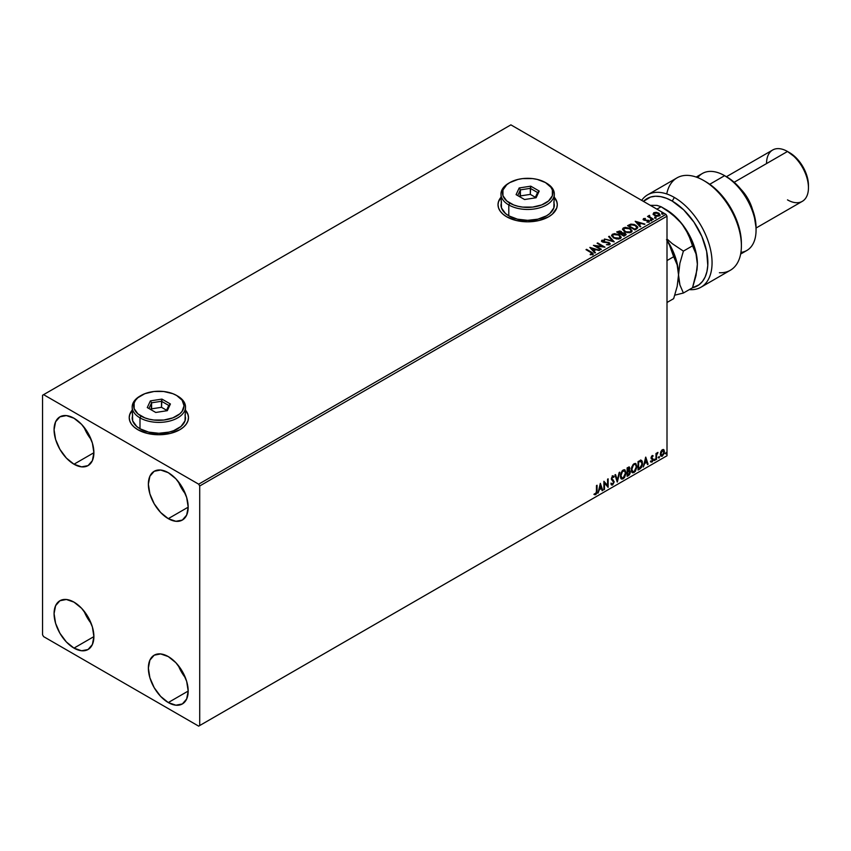 <?xml version="1.0" encoding="UTF-8"?>
<svg xmlns="http://www.w3.org/2000/svg" width="851" height="851" viewBox="0 0 851 851"><rect width="100%" height="100%" fill="white"/><g stroke="black" fill="none" stroke-linecap="round" stroke-linejoin="round"><path stroke-width="1.28" d="M129.788 414.543L132.182 410.416A29.636 17.105 0 0 0 129.214 417.756M137.894 429.734A29.636 17.105 180 0 1 129.214 417.639A29.636 17.105 180 0 1 132.182 410.171L129.788 414.299L129.214 417.639L129.788 420.968L131.469 424.181L134.213 427.138L137.894 429.734L147.51 433.446L158.85 434.744L170.189 433.446L179.806 429.734L183.486 427.138L186.231 424.181L187.911 420.968L188.486 417.639L187.911 414.299L185.518 410.171A29.636 17.105 180 0 1 188.486 417.639A29.636 17.105 180 0 1 170.189 433.446A29.636 17.105 180 0 1 137.894 429.734M498.59 201.613L500.984 197.485A29.636 17.105 0 0 0 498.016 204.825M506.696 216.803A29.636 17.105 180 0 1 498.016 204.708A29.636 17.105 180 0 1 500.984 197.251L498.59 201.368L498.016 204.708L498.59 208.048L500.271 211.25L503.015 214.207L506.696 216.803L516.312 220.515L527.652 221.813L538.991 220.515L548.608 216.803L552.299 214.207L556.724 208.048L557.288 204.708L556.724 201.368L554.331 197.251A29.636 17.105 180 0 1 557.288 204.708A29.636 17.105 180 0 1 538.991 220.515A29.636 17.105 180 0 1 506.696 216.803M178.348 665.546A28.157 16.254 -120 0 0 185.454 677.853L178.348 665.546M168.275 702.554A28.157 16.254 60 0 1 149.882 677.736A28.157 16.254 60 0 1 154.201 655.185A28.157 16.254 60 0 1 168.275 656.578L175.902 662.727L182.359 671.439L186.667 681.385L188.188 691.055L168.275 702.554L160.658 696.405L154.201 687.693L149.882 677.736L148.372 668.067L149.882 660.153L154.201 655.185L160.658 653.93L168.275 656.578A28.157 16.254 60 0 1 186.667 681.385A28.157 16.254 60 0 1 182.359 703.947L175.902 705.202L168.275 702.554L188.188 691.055L186.667 698.979L182.359 703.947A28.157 16.254 60 0 1 168.275 702.554M84.047 427.213A28.157 16.254 -120 0 0 91.153 439.52L84.047 427.213M73.984 464.21A28.157 16.254 60 0 1 55.592 439.403A28.157 16.254 60 0 1 59.91 416.841A28.157 16.254 60 0 1 73.984 418.235L81.6 424.383L88.057 433.095L92.376 443.052L93.887 452.721L73.984 464.21L66.367 458.061L59.91 449.349L55.592 439.403L54.07 429.734L55.592 421.809L59.91 416.841L66.367 415.586L73.984 418.235A28.157 16.254 60 0 1 92.376 443.052A28.157 16.254 60 0 1 88.057 465.603L81.6 466.859L73.984 464.21L93.887 452.721L92.376 460.646L88.057 465.603A28.157 16.254 60 0 1 73.984 464.21M178.348 481.645A28.157 16.254 -120 0 0 185.454 493.963L178.348 481.645M168.275 518.653A28.157 16.254 60 0 1 149.882 493.846A28.157 16.254 60 0 1 154.201 471.284A28.157 16.254 60 0 1 168.275 472.677L175.902 478.826L182.359 487.538L186.667 497.495L188.188 507.164L168.275 518.653L160.658 512.504L154.201 503.792L149.882 493.846L148.372 484.176L149.882 476.252L154.201 471.284L160.658 470.029L168.275 472.677A28.157 16.254 60 0 1 186.667 497.495A28.157 16.254 60 0 1 182.359 520.046L175.902 521.301L168.275 518.653L188.188 507.164L186.667 515.078L182.359 520.046A28.157 16.254 60 0 1 168.275 518.653M84.047 611.103A28.157 16.254 -120 0 0 91.153 623.411L84.047 611.103M73.984 648.111A28.157 16.254 60 0 1 55.592 623.304A28.157 16.254 60 0 1 59.91 600.742A28.157 16.254 60 0 1 73.984 602.136L81.6 608.284L88.057 616.996L92.376 626.942L93.887 636.612L73.984 648.111L66.367 641.962L59.91 633.25L55.592 623.304L54.07 613.624L55.592 605.71L59.91 600.742L66.367 599.487L73.984 602.136A28.157 16.254 60 0 1 92.376 626.942A28.157 16.254 60 0 1 88.057 649.504L81.6 650.76L73.984 648.111L93.887 636.612L92.376 644.537L88.057 649.504A28.157 16.254 60 0 1 73.984 648.111M42.55 395.258L42.55 634.803L43.592 636.612L198.666 726.137L667.003 455.742L199.708 725.541L199.708 485.985L667.003 216.197L667.003 455.742L667.003 216.197L665.961 214.388L198.666 484.176L43.592 394.651L510.887 124.863L665.961 214.388L510.887 124.863L42.55 395.258L42.55 634.803L43.592 636.612L198.666 726.137L199.708 725.541L199.708 485.985L198.666 484.176L43.592 394.651L42.55 395.258M663.397 449.488L663.918 449.828L662.397 449.69L660.876 451.594L660.45 455.125L662.163 456.21L664.184 453.487L664.046 449.998L663.269 449.466L661.94 450.019L660.333 454.104L661.174 456.21L662.397 456.093L664.461 451.711L663.62 449.583M656.004 459.678L656.749 454.625L657.887 452.424L656.568 454.072L656.568 453.168L656.004 453.487L656.004 459.678L656.653 455.094L657.983 452.455L656.568 454.072L656.568 453.168L656.004 453.487L656.004 459.678M650.834 461.933L651.994 462.104L653.025 460.636L652.994 458.774L651.589 457.668L653.185 455.891L652.43 455.53L651.015 457.881L652.589 459.7L652.217 461.114L650.834 461.933L651.994 462.104L653.185 459.625L651.579 457.53L653.185 455.891L652.089 455.636L651.015 457.881L652.621 459.987L650.834 461.933L651.994 462.104M639.75 469.061L641.537 467.348L642.484 464.476L642.207 461.21L641.122 460.242L638.048 461.582L638.048 470.05L639.75 469.061L638.048 469.561L639.75 469.061L642.558 463.316L640.899 460.231L638.048 461.582L638.048 470.05L639.75 469.061M627.134 476.347L629.336 474.89L630.229 473.018L630.165 471.156L629.176 470.603L629.868 468.401L629.197 466.976L627.134 467.88L627.134 476.347L628.602 475.496L630.336 472.092L629.176 470.603L629.868 468.401L629.357 467.039L627.134 467.88L627.134 476.347M617.262 482.049L619.709 472.167L617.315 479.975L615.528 474.581L614.911 474.932L617.358 481.996L619.709 472.167L617.315 479.975L615.528 474.581L614.911 474.932L617.262 482.049M604.476 489.431L604.476 483.123L608.146 487.315L608.146 478.847L607.582 479.166L607.582 485.485L603.912 481.283L603.912 489.75L604.476 489.431L603.912 489.272L604.476 489.431L604.476 483.123L608.146 487.315L608.146 478.847L607.582 479.166L607.582 485.485L603.912 481.283L603.912 489.75L604.476 489.431M594.317 494.527L595.711 494.708L597.051 490.963L597.051 485.251L596.487 485.57L596.423 492.548L594.317 494.527L595.711 494.708L596.902 492.931L597.051 485.251L596.487 485.57L596.487 491.208L595.7 493.846L594.604 493.718L594.604 494.729M600.338 483.347L597.987 493.176L599.359 489.665L601.412 488.485L602.168 490.761L602.785 490.41L600.338 483.347L597.987 493.176L599.359 489.665L601.412 488.485L602.168 490.761L602.785 490.41L600.338 483.347M612.231 475.783L614.071 476.634L612.646 476.017L611.337 478.751L613.592 482.081L612.571 484.102L611.422 483.357L610.965 484.049L612.614 484.953L614.156 481.964L611.901 478.39L612.475 477.007L613.624 477.411L614.071 476.634L613.135 475.879L612.316 476.273L611.412 479.379L613.592 482.23L612.571 484.102L611.422 483.357L611.305 484.676L612.614 484.953L611.465 484.857M620.368 476.06L620.741 478.071L621.953 479.134L624.443 477.677L625.974 473.539L624.921 469.848L622.262 470.709L620.528 474.454L621.528 478.975L623.198 478.836L626.006 472.762L624.847 469.805L623.155 469.965L620.368 476.06M631.272 469.763L631.644 471.773L632.857 472.837L635.346 471.38L636.91 466.848L635.825 463.55L633.165 464.412L631.431 468.156L632.431 472.677L634.101 472.539L636.92 466.465L635.761 463.508L634.059 463.667L631.272 469.763M645.664 457.178L643.313 467.008L644.675 463.508L646.739 462.316L647.494 464.593L648.1 464.242L645.749 457.125L643.313 467.008L644.675 463.508L646.739 462.316L647.494 464.593L648.1 464.242L645.664 457.178M654.217 460.114L654.887 460.359L655.047 459.168L654.238 459.859L654.685 460.551L655.153 459.572L654.685 459.136L654.217 460.114L654.685 460.551M658.546 457.615L659.217 457.87L659.365 456.668L658.568 457.359L659.014 458.051L659.482 457.072L659.014 456.636L659.014 458.051M665.599 453.54L666.269 453.796L666.418 452.604L665.62 453.285L666.067 453.977L666.535 452.998L666.067 452.572L665.599 453.54L666.067 453.977M653.164 214.08L656.844 216.25L660.004 215.218L659.11 213.399L656.206 212.314L653.802 212.686L653.164 214.08L654.525 215.494L659.355 215.888L660.068 214.888L658.653 213.101L656.206 212.314L653.802 212.686L653.1 214.186M652.855 219.526L653.419 219.196L649.6 216.782L649.568 215.346L648.707 215.728L648.856 216.558L647.505 216.431L652.855 219.526L653.419 219.196L649.877 217.048L649.568 215.346L648.856 216.558L647.505 216.431L652.855 219.526M646.888 222.154L649.068 221.813L649.058 220.664L644.654 219.856L644.026 219.175L645.345 218.452L643.686 218.547L643.143 219.377L644.047 220.186L648.302 220.856L647.058 222.143L649.366 221.303M636.601 228.908L637.761 227.802L637.569 226.76L634.261 224.504L630.921 224.121L627.57 225.664L634.899 229.898L637.803 227.504L635.835 225.228L630.687 224.164L627.57 225.664L634.899 229.898L636.601 228.908M622.081 232.855L621.209 231.429L616.656 231.961L623.996 236.195L626.102 234.685L625.113 233.142L622.081 232.727L619.943 230.972L616.656 231.961L623.996 236.195L626.134 234.451L625.113 233.142L622.102 233.025M614.124 241.897L609.231 236.248L608.614 236.599L612.401 240.844L604.433 239.014L614.22 241.844L609.231 236.248L608.614 236.599L612.401 240.844L604.433 239.014L614.124 241.897M601.338 249.279L595.881 246.13L604.997 247.162L597.668 242.929L597.104 243.248L602.572 246.407L593.434 245.365L600.763 249.598L601.338 249.279L595.881 246.13L604.997 247.162L597.668 242.929L597.104 243.248L602.572 246.407L593.434 245.365L600.763 249.598L601.338 249.279M592.753 254.449L591.519 252.194L586.573 249.332L586.424 249.896L591.519 252.194L586.009 249.651L592.147 253.364L590.243 254.268L590.52 254.757L592.753 254.449L592.998 253.215L586.573 249.332L586.009 249.651L590.881 252.47L591.998 254.013L590.243 254.268L590.52 254.757L593.253 254.258M589.86 247.428L594.849 253.024L595.455 252.662L593.86 250.875L595.923 249.683L599.636 250.258L589.86 247.428L594.849 253.024L595.455 252.662L593.86 250.875L595.923 249.683L599.636 250.258L589.86 247.428M601.572 241.141L601.987 240.216L602.391 241.961L608.646 242.971L608.859 244.758L606.401 244.716L609.656 244.684L610.146 243.631L608.859 242.461L602.763 241.514L602.582 240.759L604.646 240.11L601.848 240.301L602.104 241.78L608.752 243.035L608.954 244.216L606.401 244.716L609.125 244.897L610.188 243.918M613.592 238.003L618.624 239.078L620.549 238.376L621.166 237.099L618.858 234.536L614.114 233.631L611.582 235.397L613.592 238.003L620.241 238.578L621.177 237.227L619.198 234.727L612.486 234.153L611.582 235.514L613.592 238.003M624.496 231.706L629.538 232.78L631.453 232.078L632.08 230.802L629.761 228.238L625.017 227.334L622.485 229.1L624.496 231.706L631.144 232.28L632.08 230.929L630.102 228.43L623.389 227.855L622.485 229.217L624.496 231.706M635.186 221.26L640.165 226.855L640.782 226.504L639.186 224.707L641.239 223.515L644.962 224.09L635.186 221.26L640.165 226.855L640.782 226.504L639.186 224.707L641.239 223.515L644.962 224.09L635.186 221.26M650.558 220.26L651.781 220.015L650.675 219.547L650.558 220.26L651.643 220.345L650.419 219.632M654.887 217.76L656.11 217.516L655.004 217.058L654.887 217.76L655.961 217.845L655.823 217.218L654.738 217.143L654.887 217.76L654.738 217.143M661.929 213.686L663.163 213.452L662.057 212.984L661.929 213.686L663.014 213.771L662.876 213.144L661.791 213.069L661.929 213.686L661.791 213.069M557.288 204.825A29.636 17.105 0 0 0 554.331 197.496L556.724 201.613M188.486 417.756A29.636 17.105 0 0 0 185.518 410.416L187.911 414.543M593.243 254.151L591.519 252.673L592.753 254.928M592.232 254.077L590.243 254.747L592.158 253.875M590.349 247.981L599.083 250.577L590.349 247.981M593.86 251.353L595.179 252.832L593.86 251.353M591.679 248.907L593.349 250.79L594.923 249.875L593.349 250.79L591.679 248.428L594.923 249.386L593.349 250.3L591.679 248.907M594.317 245.875L602.572 246.896L594.317 245.875M597.519 243.492L597.668 242.929L604.136 247.141L597.519 243.492M595.881 246.609L600.912 249.513L595.881 246.609M608.646 242.971L608.859 244.28M608.859 244.758L608.646 243.45L608.859 244.758L609.242 244.269M601.987 240.216L604.646 240.599L601.987 240.216L601.519 240.897M609.656 244.684L609.22 242.652L602.923 242.099L604.21 242.45L602.923 242.099L602.731 240.652L604.646 240.11L601.519 241.365M602.923 241.61L602.731 240.652M609.22 243.131L610.156 244.152L609.22 243.131M602.923 242.099L602.487 241.365M604.987 239.184L612.401 241.322L604.987 239.184M608.901 236.918L609.231 236.248L613.731 241.78L608.901 236.918M611.603 235.759L612.486 234.153L619.198 234.727L621.156 237.461M621.166 237.589L619.815 235.61L616.879 234.302L613.231 234.302L611.582 235.887M620.134 237.014L619.475 238.642L616.698 239.003L613.645 237.833L612.539 236.078M620.23 237.567L619.475 238.642L614.145 238.163L612.56 235.94M613.263 234.568L618.634 235.046L620.241 237.004L619.475 238.152L614.145 237.674L612.539 235.674L613.263 234.568L615.177 234.142L618.89 235.206L620.124 237.503L618.177 238.546L614.709 237.961L612.646 236.195L613.263 234.568M622.081 232.727L625.113 233.142L626.102 234.674M626.102 234.706L624.464 233.334L622.081 233.217M624.549 233.472L623.804 235.429L621.081 233.855L623.804 235.918L621.081 233.855L624.549 233.472L625.123 234.993L623.804 235.918L621.081 233.855L624.549 233.472L624.453 235.546L624.549 233.951L624.453 235.546L623.804 235.429L624.453 235.546M620.656 231.77L620.326 233.429L617.975 232.068L620.326 233.908L617.975 232.068L620.783 231.844L621.283 233.036L620.326 233.908L617.975 232.068L620.656 231.77L620.613 233.738M621.283 232.525L620.613 233.259M632.08 231.291L630.729 229.313L627.783 228.004L624.145 228.004L622.507 229.43L623.389 227.855L630.102 228.43L632.059 231.164M631.048 230.717L630.378 232.344L627.602 232.706L624.56 231.536L623.453 229.781M631.144 231.27L630.378 232.344L631.123 230.483L629.538 228.749L631.144 230.706L630.378 231.855L625.059 231.866L630.378 232.344L625.613 231.663L623.443 229.376L624.177 228.27L629.538 228.749L626.974 227.898L623.592 228.823L625.059 231.866L623.475 229.642M627.985 225.898L630.687 224.164L635.835 225.228L637.771 227.749L636.154 225.898L632.814 224.621L627.985 225.898M636.803 227.76L634.708 229.621L628.878 226.249L634.708 229.621L628.878 225.77L631.08 224.738L635.272 225.547L636.803 227.781L634.708 229.621L635.325 228.781L634.708 229.132L628.878 225.77L631.08 224.738L633.367 224.781L636.08 226.1L636.761 227.547M635.665 221.813L644.409 224.409L635.665 221.813M639.186 225.196L640.495 226.664L639.186 225.196M636.995 222.739L638.675 224.621L640.25 223.707L638.675 224.621L636.995 222.26L640.25 223.228L638.675 224.132L636.995 222.739M648.941 221.898L648.59 220.313L644.367 220.207L644.984 219.93L644.367 220.207L644.186 218.994L645.345 218.452L643.494 218.633L645.345 218.93M644.367 219.728L644.186 218.994M649.324 221.558L648.59 220.803L648.941 222.377M644.867 218.898L643.154 219.462L643.494 218.633L643.824 220.069L648.047 220.654L648.217 222.037L648.047 221.143L647.59 222.196M648.047 220.654L648.217 221.558M643.494 218.633L643.111 219.664M644.367 220.207L644.079 219.558M650.558 220.739L651.494 219.718L651.643 220.824M651.643 220.345L651.494 219.718M651.685 220.335L650.366 220.154M648.856 217.048L647.919 216.675L648.068 216.111L648.856 217.048L648.951 215.484L648.856 216.558M648.951 215.484L649.6 215.888L648.653 216.356M649.877 217.048L649.515 215.92M649.877 217.537L653.004 219.441L649.324 216.686M654.887 218.25L654.738 217.622L655.823 217.218L655.961 218.324M655.961 217.845L655.823 217.218M656.004 217.845L654.696 217.654M653.164 214.558L653.802 212.686L656.206 212.314L658.653 213.101L660.036 215.122M660.004 215.697L659.482 214.197L656.887 212.91L654.313 212.941L653.132 213.941M659.163 215.048L658.504 216.09L656.812 216.239L654.749 215.431L654.004 214.069M654.462 213.548L655.089 215.654L653.983 214.261L654.462 213.069L658.1 213.431L658.685 215.994L659.195 215.25L655.089 215.654L658.685 215.994L655.089 215.165L654.462 213.069L655.355 212.803L658.1 213.431L659.153 215.005M661.929 214.175L662.876 213.144L663.014 214.261M661.748 213.58L663.057 213.771L662.876 213.144M594.923 249.386L593.349 250.3L591.679 248.428L594.923 249.386M625.177 234.28L624.453 235.057M640.25 223.228L638.675 224.132L636.995 222.26L640.25 223.228M654.015 214.005L654.462 213.069M594.189 494.484L595.285 494.463L593.902 494.293M600.242 483.751L602.785 490.41L602.04 490.357L600.242 483.751M600.997 488.24L598.934 489.431L598.125 492.612L598.934 489.431L600.997 488.24M599.966 485.123L599.593 488.665L599.966 485.123L601.178 487.751L599.593 488.665L599.966 485.123M603.912 481.336L607.582 485.485L603.912 481.336M607.72 479.081L607.72 487.038L607.72 479.081M604.061 482.889L604.061 489.187L604.061 482.889M611.656 485.017L612.614 484.953L614.156 481.762L611.901 478.39L612.646 476.9L613.624 477.411L614.071 476.634L612.646 476.017M612.571 484.102L611.422 483.357M611.007 483.113L612.156 483.857L611.007 483.113M614.071 476.634L613.316 476.985L613.263 475.89M612.646 476.9L613.624 477.411M611.348 484.825L612.858 484.113L613.72 481.932L613.38 480.219L611.571 478.688L612.22 476.656L611.486 478.156L614.156 481.762L612.614 484.953M612.22 476.656L613.156 476.858M611.741 483.942L611.188 483.474M615.241 474.741L617.315 479.975L615.241 474.741M619.156 472.486L617.039 481.347L619.156 472.486M624.645 469.709L626.006 472.762L623.198 478.836L621.326 478.836M621.028 478.688L623.102 478.379L624.921 475.815L625.591 472.518L624.911 469.975M621.762 477.964L620.634 476.624L620.911 473.177L622.496 470.752L624.155 470.518M624.326 470.646L622.762 470.571L624.528 470.731L625.442 473.082L623.177 477.975L621.858 478.081L620.507 475.486L621.655 477.932M620.932 475.73L622.762 470.571L620.932 475.73L622.177 471.762L624.581 470.763L625.432 473.401L624.177 477.049L622.187 478.198L620.932 475.73M629.123 466.965L629.868 468.401L628.761 470.358L630.336 472.092L628.602 475.496L627.134 475.858L629.485 473.752L629.506 470.56M629.793 470.709L629.176 470.603M629.07 469.816L629.027 466.859M628.463 471.177L629.346 472.177L628.463 471.177L627.283 471.762L628.878 471.422L629.772 472.422L627.698 475.156L627.283 471.762L629.229 471.539M627.868 467.837L628.878 468.497L627.283 468.178L629.304 468.741L627.698 471.135L627.283 468.178L628.634 467.72M628.283 468.082L629.197 469.475L627.698 471.135L627.283 468.178L627.283 470.89L627.698 468.422L628.921 467.901L629.304 468.741M628.878 471.422L629.772 472.422L629.389 473.816L627.698 475.156L627.283 471.762L627.283 474.911L627.698 472.007L629.261 471.422L629.772 472.422M635.548 463.412L636.92 466.465L634.101 472.539L632.229 472.539M631.942 472.39L634.016 472.082L635.825 469.518L636.495 466.22L635.814 463.678M632.676 471.667L631.538 470.326L631.814 466.88L633.399 464.455L635.069 464.22M635.229 464.348L633.665 464.274L635.431 464.433L636.357 466.784L634.08 471.677L632.772 471.784L631.421 469.188L632.57 471.635M631.836 469.433L633.665 464.274L631.836 469.433L633.314 465.178L634.612 464.306L635.686 464.614L636.325 467.412L635.091 470.752L633.091 471.901L631.836 469.433M641.537 460.391L640.899 460.231M640.484 459.997L642.558 463.316L639.324 468.827L641.92 465.04L642.058 461.944L641.271 460.253M640.963 461.231L641.931 462.721L641.654 465.784L638.612 468.858L638.612 462.125L640.963 461.231L638.186 461.88L640.601 461.21L641.994 463.635L640.729 467.412L638.186 468.614L638.186 461.88L638.186 468.614L638.186 461.88L640.846 461.136M645.569 457.583L648.1 464.242L647.356 464.189L645.569 457.583M646.313 462.072L644.26 463.263L643.441 466.444L644.26 463.263L646.313 462.072M645.292 458.955L644.92 462.497L645.292 458.955L646.494 461.582L644.92 462.497L645.292 458.955M653.185 455.891L652.462 456.306L652.664 455.551M652.43 456.37L651.706 456.136L651.164 457.285L652.994 458.774L651.717 458.008M652.994 458.774L651.568 461.859L650.409 461.689M651.93 461.38L651.153 461.178M650.738 460.934L651.515 461.136M651.196 458.732L652.483 459.476M651.462 458.944L652.334 459.349M650.621 461.902L652.302 461.082L652.44 458.359M651.302 457.764L651.706 456.136M655.153 459.572L653.802 459.87M654.217 460.327L654.717 459.104M656.153 453.402L656.568 454.072L656.153 453.402M657.44 452.562L657.706 453.264L656.993 453.094L657.44 452.562M656.44 453.998L656.568 459.349L656.004 459.2L656.472 453.902M659.482 457.072L658.121 457.37M658.536 457.838L659.036 456.604M663.918 449.828L664.461 451.711L662.397 456.093L660.972 456.062M660.642 455.902L662.216 455.7L663.546 453.86L664.035 451.19L663.365 449.456M661.301 455.242L660.557 454.306L660.663 452.211L661.621 450.477L662.918 450.211M662.397 455.338L661.344 455.274L660.472 453.54L661.897 450.87L663.067 450.317L663.897 451.838L663.067 454.711L662.397 455.338L660.897 453.785L662.823 450.147L661.982 450.211L663.897 452.051L662.397 455.338L661.312 455.242M662.397 450.445L660.472 453.54L661.982 455.094M666.535 452.998L665.174 453.306M665.588 453.764L666.088 452.53M601.178 487.751L599.593 488.665L600.38 485.368L601.178 487.751M646.494 461.582L644.92 462.497L645.707 459.2L646.494 461.582M198.666 484.176L665.961 214.388L667.003 216.197L199.708 485.985L198.666 484.176M199.708 725.541L667.003 455.742L199.708 725.541M674.343 197.453A53.347 30.796 -120 0 0 641.675 200.368A53.347 30.796 60 0 1 647.664 194.805A53.347 30.796 60 0 1 674.343 197.453A53.347 30.796 60 0 1 709.191 244.45A53.347 30.796 60 0 1 701.011 287.202A53.347 30.796 60 0 1 690.055 289.67A53.347 30.796 -120 0 0 711.191 252.992A53.347 30.796 -120 0 0 674.343 197.453L672.247 201.081L674.343 197.453M643.441 201.379A50.379 29.083 60 0 1 672.247 201.081L683.693 209.867L693.927 222.1L701.862 236.461L706.649 251.428L707.787 265.427L706.936 271.586L705.16 276.958L702.49 281.404L699.022 284.798L692.533 287.734A50.379 29.083 60 0 0 706.245 249.566A50.379 29.083 60 0 0 672.247 201.081L666.439 198.272L660.791 196.655L655.451 196.241L650.558 197.06L643.441 201.379M740.647 254.055L746.859 250.46A44.454 25.668 -120 0 0 753.667 214.846A44.454 25.668 -120 0 0 724.627 175.668L732.445 180.838L737.955 185.944L747.465 198.783L753.826 213.441L756.06 227.696A41.486 23.956 -120 0 0 726.722 176.88L724.627 175.668A44.454 25.668 60 0 1 756.06 230.11A44.454 25.668 60 0 1 740.923 252.407M752.465 209.367A29.636 17.105 -120 0 0 740.795 189.156A29.636 17.105 60 0 1 752.465 209.367M756.06 228.036L802.312 201.336A29.636 17.105 -120 0 0 806.854 177.593A29.636 17.105 -120 0 0 787.494 151.478L796.813 158.509L802.929 166.764L807.014 176.189L808.45 185.348A26.668 15.403 -120 0 0 789.59 152.691L787.494 151.478A29.636 17.105 60 0 1 808.45 187.773A29.636 17.105 60 0 1 787.494 199.868M766.538 163.573A29.636 17.105 60 0 1 787.494 151.478L734.158 182.274L787.494 151.478A29.636 17.105 -120 0 0 772.676 150.01L726.424 176.71M697.756 177.636A44.454 25.668 60 0 1 724.627 175.668L709.745 184.273L724.627 175.668A44.454 25.668 -120 0 0 702.405 173.466L696.192 177.061M701.011 287.202L730.349 270.256A53.347 30.796 -120 0 0 730.349 208.665A53.347 30.796 -120 0 0 677.002 177.87L647.664 194.805M705.766 181.72L711.723 185.731L722.956 196.741L732.275 210.665L738.636 225.951L740.466 233.568L741.391 243.556M741.391 245.843L741.391 243.418A50.379 29.083 -120 0 0 705.777 181.72L703.681 180.508A53.347 30.796 60 0 1 741.391 245.843A53.347 30.796 60 0 1 719.393 272.735M666.737 193.954A53.347 30.796 60 0 1 703.681 180.508M665.961 209.548L661.099 206.74L656.908 209.155L661.099 206.74L656.972 205.399L650.238 205.336L656.972 205.399L661.099 206.74L672.184 214.175L681.672 223.483A44.454 25.668 -120 0 0 665.961 209.548L677.981 219.25L685.087 228.1L693.182 243.407L696.32 253.981L697.394 263.991L697.043 269.618L692.523 287.755L683.396 293.021L674.822 295.169L683.396 293.021L679.896 284.915L678.534 274.873A44.454 25.668 60 0 1 678.534 275.064A44.454 25.668 -120 0 0 678.534 274.873L677.162 264.842L669.535 245.194L666.535 239.631L669.535 245.194L673.662 256.725L667.003 260.576L673.662 256.725L677.162 264.842L678.534 274.873L677.173 286.415L673.662 298.637L667.003 302.488L673.662 298.637L677.173 286.415L678.534 274.873A44.454 25.668 -120 0 0 667.003 240.131A44.454 25.668 60 0 1 678.534 274.873L679.885 263.331L683.396 251.119L672.301 243.684L667.003 239.003L672.301 243.684L683.396 251.119L692.523 245.843L696.022 253.949L697.384 264.299M697.384 264.172A44.454 25.668 -120 0 0 697.394 263.991A44.454 25.668 -120 0 0 681.672 223.483L685.395 228.749L690.735 240.046L696.022 253.949L697.394 263.991L696.033 275.533L692.523 287.755L683.396 293.021L679.896 284.915L678.885 280.181L678.534 274.873L679.885 263.331L683.396 251.119L692.523 245.843L688.395 234.302L681.672 223.483L672.184 214.175L661.099 206.74M501.494 201.942L500.984 204.953A26.668 15.403 0 0 0 508.792 215.835L508.792 204.953L509.845 203.134A25.19 14.541 180 0 1 509.845 182.571A25.19 14.541 180 0 1 545.47 182.571L537.289 179.412L532.566 178.582L522.737 178.582L518.014 179.412L509.845 182.571L506.707 184.773L502.952 190.018L502.952 195.687L506.707 200.932L513.664 204.942L518.014 206.282L522.737 207.112L532.566 207.112L541.651 204.942L548.597 200.932L552.363 195.687L552.363 190.018L550.927 187.284L545.47 182.571A25.19 14.541 180 0 1 545.47 203.134A25.19 14.541 180 0 1 509.845 203.134L508.792 204.953A26.668 15.403 0 0 0 546.512 204.953A26.668 15.403 0 0 0 546.512 183.167L546.512 183.167A26.668 15.403 180 0 1 554.331 194.06A26.668 15.403 180 0 1 537.864 208.282A26.668 15.403 180 0 1 508.792 204.953L508.792 215.835A26.668 15.403 0 0 0 537.864 219.175A26.668 15.403 0 0 0 554.331 204.953L553.81 201.942M509.845 182.571L508.792 183.167A26.668 15.403 0 0 0 508.792 204.953A26.668 15.403 180 0 1 500.984 194.06A26.668 15.403 180 0 1 509.334 182.869M530.758 186.167L539.226 191.06L536.119 197.74L524.556 199.528L516.089 194.645L519.184 187.965L530.758 186.167L519.184 187.965L516.089 194.645L524.556 199.528L536.119 197.74L539.226 191.06L530.758 186.167L530.311 194.379L520.397 195.921L519.95 196.868L520.397 189.869L520.397 195.921L530.311 194.379L530.311 188.337L537.566 192.528L535.077 197.9L537.566 192.528L539.226 191.06L537.566 192.528L530.311 188.337L530.758 186.167M500.984 194.06L501.494 207.952L505.483 213.505L508.792 215.835L517.451 219.175L527.652 220.345L537.864 219.175L546.512 215.835L549.831 213.505L553.81 207.952L554.331 194.06M517.738 195.592L520.397 189.869L530.311 188.337L520.397 189.869L519.184 187.965L520.397 189.869L517.738 195.592M535.353 197.294L530.311 194.379L535.353 197.294M132.692 414.873L132.182 417.873A26.668 15.403 0 0 0 139.989 428.766L139.989 417.873L141.043 416.065A25.19 14.541 180 0 1 141.043 395.492A25.19 14.541 180 0 1 176.657 395.492L172.849 393.683L163.764 391.513L153.935 391.513L144.851 393.683L137.905 397.694L135.575 400.215L134.139 402.938L134.139 408.618L137.905 413.863L144.851 417.873L149.212 419.213L153.935 420.043L163.764 420.043L172.849 417.873L179.795 413.863L182.125 411.341L184.039 405.778L182.125 400.215L176.657 395.492A25.19 14.541 180 0 1 176.657 416.065A25.19 14.541 180 0 1 141.043 416.065L139.989 417.873A26.668 15.403 0 0 0 177.71 417.873A26.668 15.403 0 0 0 177.71 396.098L177.71 396.098A26.668 15.403 180 0 1 185.518 406.991A26.668 15.403 180 0 1 169.051 421.213A26.668 15.403 180 0 1 139.989 417.873L139.989 428.766A26.668 15.403 0 0 0 169.051 432.106A26.668 15.403 0 0 0 185.518 417.873L185.007 414.873M141.043 395.492L139.989 396.098A26.668 15.403 0 0 0 139.989 417.873A26.668 15.403 180 0 1 132.182 406.991A26.668 15.403 180 0 1 140.532 395.8M161.945 399.098L170.413 403.991L167.317 410.671L155.754 412.458L147.276 407.565L150.382 400.885L161.945 399.098L150.382 400.885L147.276 407.565L155.754 412.458L167.317 410.671L170.413 403.991L161.945 399.098L161.509 407.31L151.595 408.842L151.148 409.799L151.595 402.8L151.595 408.842L161.509 407.31L161.509 401.268L168.764 405.459L166.275 410.831L168.764 405.459L170.413 403.991L168.764 405.459L161.509 401.268L161.945 399.098M132.182 406.991L132.692 420.883L136.671 426.436L139.989 428.766L148.638 432.106L158.85 433.276L169.051 432.106L173.668 430.68L181.029 426.436L185.007 420.883L185.518 406.991M148.936 408.523L151.595 402.8L161.509 401.268L151.595 402.8L150.382 400.885L151.595 402.8L148.936 408.523M166.551 410.225L161.509 407.31L166.551 410.225M724.627 175.668L726.722 176.88M756.06 230.11L756.06 227.696M787.494 151.478L789.59 152.691M808.45 187.773L808.45 185.348M546.512 183.167L545.47 182.571M177.71 396.098L176.657 395.492"/></g></svg>
